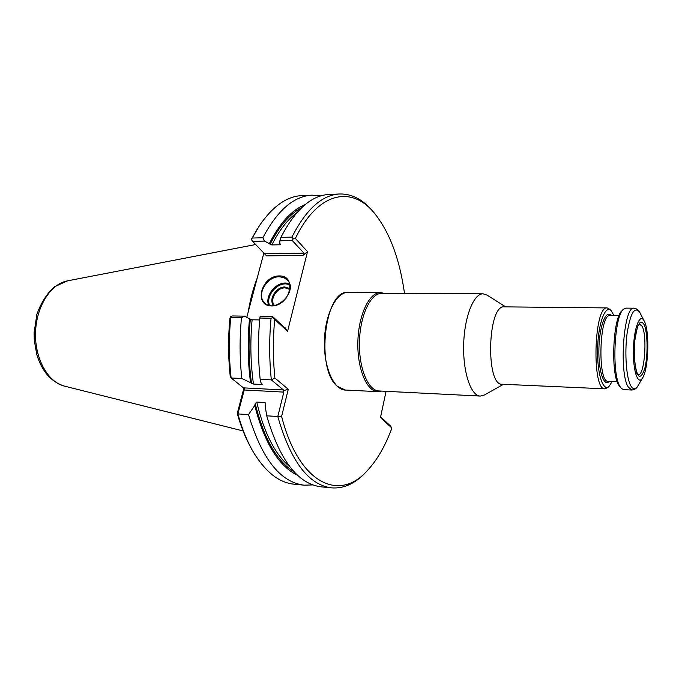 <?xml version="1.0" encoding="UTF-8"?>
<svg xmlns="http://www.w3.org/2000/svg" width="682" height="682" viewBox="0 0 682 682"><rect width="100%" height="100%" fill="white"/><g stroke="black" fill="none" stroke-linecap="round" stroke-linejoin="round"><path stroke-width="1.02" d="M248.239 311.853C250.243 299.526 253.235 288.273 257.199 278.103M265.52 404.92L264.974 402.542L265.733 403.309L265.213 406.131L266.713 415.807L277.804 416.532L283.823 392.107L283.456 389.959L271.334 379.891L260.166 379.354C258.018 359.192 257.915 338.758 259.859 318.051L271.061 318.238L273.073 317.445L272.681 316.61L285.144 328.187L284.846 327.351L287.565 331.324L307.522 251.641L302.953 255.392L304.002 253.193L292.22 240.499L279.876 240.763L279.765 243.338L280.617 244.514L279.995 244.77L271.828 244.932L264.463 241.087L252.587 241.334L266.585 255.886L302.953 255.392M260.166 379.354L261.07 383.088L262.306 384.222L261.735 384.486L253.465 384.068L241.829 378.484L231.121 377.973L244.557 388.766L237.89 413.914L237.276 413.514L243.909 388.041M346.422 390.07C334.385 391.178 323.592 367.999 324.436 340.625C325.101 313.243 337.155 290.694 349.107 292.459M307.522 251.641L295.374 238.47C317.803 191.847 351.247 185.487 373.762 212.4C389.294 231.266 399.55 258.29 404.52 293.465M287.565 331.324L274.684 319.381C272.902 339.167 272.962 358.715 274.872 378.024L288.264 389.252L281.606 416.412C298.69 483.521 338.911 501.909 366.626 471.364L364.861 473.265C354.546 483.879 343.481 488.747 331.674 487.877C308.596 485.055 290.634 461.271 277.804 416.532L281.606 416.412M386.063 391.315L380.488 417.486L391.894 428.066C385.151 446.36 376.728 460.793 366.626 471.364M244.471 316.15L241.479 317.735L230.729 317.548L230.431 316.729L232.409 315.954L244.471 316.15L250.328 319.176C248.274 341.034 248.666 362.423 251.513 383.344M259.68 319.926L252.11 319.79L250.328 319.176M259.859 318.051L260.132 316.405L272.681 316.61M248.529 414.613L237.89 413.914C241.948 428.637 247.072 441.305 253.261 451.91C265.417 471.953 279.023 482.72 294.07 484.194L304.104 485.175C280.302 482.276 261.777 458.747 248.529 414.613L254.736 405.492L255.213 403.599C263.891 438.586 276.901 461.373 294.249 471.961M264.974 402.542L256.739 402.056L255.213 403.599M380.624 416.855L390.539 426.054L391.894 428.066M273.073 317.445L274.684 319.381M274.872 378.024L271.334 379.891C269.228 359.619 269.134 339.065 271.061 318.238M288.264 389.252L283.456 390.82M295.374 238.47L293.243 238.794L291.922 237.123L280.907 237.37L279.876 240.763M292.22 240.499L293.243 238.794M297.591 475.286C278.64 466.156 264.36 442.891 254.736 405.492M250.541 382.559C247.788 361.622 247.464 340.267 249.552 318.485M230.729 317.548C228.768 337.957 228.896 358.093 231.121 377.973L230.192 375.944C228.163 357.053 228.061 337.931 229.885 318.588L230.431 316.729M263.917 252.8L246.816 317.224M252.587 241.334L251.334 239.442L257.088 229.382M251.07 447.989C245.58 438.185 240.985 426.693 237.276 413.514M269.364 243.542C279.842 222.963 291.734 210.005 305.042 204.685M279.305 275.929C297.65 275.588 289.978 306.252 271.555 305.945C253.32 305.783 261.291 275.792 279.305 275.929M251.3 239.706L259.492 225.58C272.74 206.237 286.909 196.237 302.024 195.598L312.092 195.163L320.779 195.905M252.272 238.027L262.843 237.779L264.463 241.087M269.586 305.383C265.613 296.841 275.75 283.465 285.835 283.882L289.799 284.582M273.695 305.562C268.094 299.662 276.142 286.559 285.042 287.011L290.089 288.682M279.45 276.79L283.84 277.591L287.335 279.952C298.716 290.762 275.136 314.342 264.556 302.74C255.929 295.178 266.884 276.21 279.45 276.79M268.648 305.144C264.829 296.201 275.323 282.604 285.698 283.03L289.526 283.644M274.488 305.451C269.126 299.892 276.739 287.429 285.187 287.864L290.003 289.475M282.689 301.691L286.483 297.778M280.907 237.37C295.315 209.596 311.444 195.282 329.295 194.43L339.764 193.986C351.605 193.765 362.381 199.238 372.108 210.406L374.162 212.861M291.922 237.123C306.175 209.204 322.126 194.822 339.764 193.986M367.052 470.921L364.861 473.265M331.674 487.877L321.239 486.854C297.889 483.998 279.714 460.316 266.713 415.807M262.843 237.779C277.48 210.244 293.899 196.041 312.092 195.163M241.829 378.484C239.638 358.502 239.518 338.246 241.479 317.735M312.816 484.919L304.104 485.175M608.003 387.359L605.019 388.834L502.165 384.239C485.379 385.884 487.63 304.291 504.296 306.857L607.244 307.923L610.151 309.56M605.019 388.834C591.516 390.76 593.869 305.263 607.244 307.923M612.206 381.528L609.035 386.379C602.922 392.201 596.861 372.909 597.611 348.144C598.225 323.379 605.343 304.453 611.123 310.6L614.022 315.613M623.195 309.577L622.137 310.634C613.067 316.755 610.424 373.028 618.693 385.117L621.038 388.058M620.049 386.609L621.438 388.51L623.68 389.669L631.762 390.027L628.216 386.967C618.736 372.67 623.834 305.442 634.013 308.204L625.923 308.119L623.629 309.151C614.235 315.468 611.481 374.086 620.049 386.609M644.439 321.478C649.835 331.691 648.497 369.823 642.435 378.126C637.823 385.731 632.785 370.275 633.433 349.133C633.953 327.991 639.827 312.825 644.021 320.676L644.439 321.478M644.047 324.496C647.857 332.262 648.105 356.831 644.541 369.38C639.869 381.46 636.477 377.692 634.362 358.084L634.848 340.241C637.176 323.967 640.236 318.724 644.047 324.496M484.476 394.946L480.307 396.072C470.87 395.952 462.848 372.176 463.675 344.453C464.374 316.729 473.7 293.43 483.12 293.831L487.221 295.187M480.307 396.072L379.047 390.965C368.084 390.743 358.647 367.999 359.448 341.588C360.105 315.169 370.778 292.979 381.732 293.362L483.12 293.831M381.596 391.093L377.802 391.664C366.652 391.442 357.053 368.357 357.871 341.546C358.536 314.726 369.388 292.203 380.53 292.587L384.281 293.371M639.222 323.899L642.12 326.218C647.585 336.235 644.481 376.055 638.258 374.733L637.823 374.64M380.53 292.587L348.025 292.45C324.777 289.066 315.323 369.354 337.411 386.362L345.339 390.019L377.802 391.664M304.002 253.193L264.872 253.764M283.456 389.959L243.721 387.879M283.823 392.107L244.113 389.985M256.739 402.056C264.096 433.002 275.144 454.604 289.901 466.863M261.735 384.486L261.598 383.514M252.11 319.79C250.081 341.716 250.533 363.139 253.465 384.068M301.521 207.822C289.824 213.943 279.347 226.1 270.106 244.309M279.995 244.77L280.387 243.986M296.9 212.665C287.625 219.451 279.262 230.201 271.828 244.932M284.846 327.351L284.232 327.343M67.527 280.848L54.458 286.764C46.751 293.772 40.877 303.004 36.854 314.47L34.1 332.859L34.288 340.369L36.837 354.751C42.054 371.605 51.321 382.082 64.62 386.165C48.038 382.321 34.739 358.783 35.532 332.663C36.18 306.542 50.749 283.772 67.527 280.848L255.716 244.506M609.324 381.409C603.843 387.572 598.225 370.479 598.907 348.178C599.452 325.877 606 309.125 611.132 315.57M617.184 381.741L608.216 381.366C597.313 382.883 599.231 313.439 610.032 315.553L619.009 315.681M640.407 313.618L639.793 312.416C634.618 305.792 630.364 312.953 627.031 333.899C624.507 353.566 626.349 378.033 630.79 385.79C633.041 389.627 635.36 389.746 637.764 386.14L638.446 384.972M373.762 212.4L372.108 210.406M64.62 386.165L243.073 430.939M611.123 310.6L609.734 309.117M609.035 386.379L607.568 387.777M642.435 378.126L637.764 386.14C636.69 388.373 634.686 389.669 631.762 390.027M644.021 320.676L639.793 312.416C638.846 310.131 636.92 308.724 634.013 308.204M505.643 306.866L486.803 294.922M503.512 384.298L484.041 395.185M637.781 374.631L637.278 373.813C636.715 374.58 635.743 369.337 634.362 358.084M639.179 323.907L638.625 324.7C638.105 323.899 636.852 329.082 634.848 340.241"/></g></svg>
